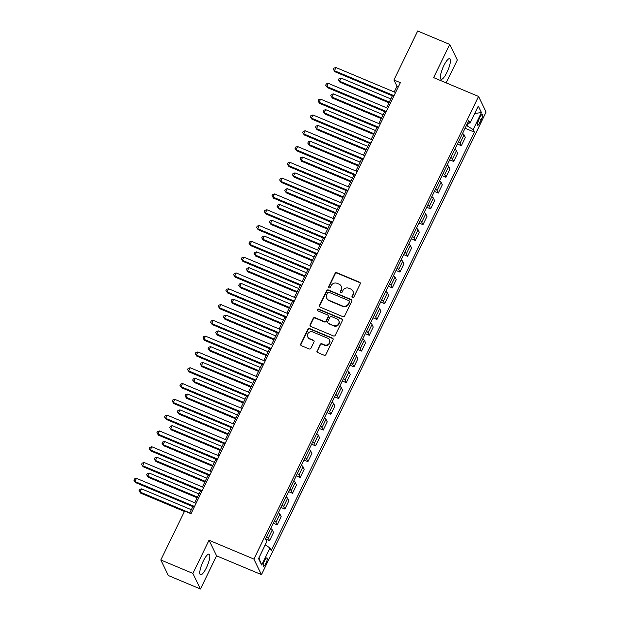<?xml version="1.0" encoding="UTF-8"?>
<svg xmlns="http://www.w3.org/2000/svg" width="620" height="620" viewBox="0 0 620 620"><rect width="100%" height="100%" fill="white"/><g stroke="black" fill="none" stroke-linecap="round" stroke-linejoin="round"><path stroke-width="0.93" d="M352.486 297.654A0.984 0.93 -25.9 0 0 353.788 297.158L360.189 283.976A1.411 1.333 -25.9 0 0 359.53 282.209L336.869 272.707A1.411 1.333 -25.9 0 0 335.009 273.42L328.608 286.603A0.984 0.93 -25.9 0 0 329.065 287.835A0.984 0.93 -25.9 0 0 330.367 287.339L331.196 285.634A4.511 4.27 -25.9 0 1 337.156 283.348L339.039 284.146A4.511 4.27 -25.9 0 1 341.147 289.803L340.318 291.508A0.984 0.93 -25.9 0 0 340.775 292.749A0.984 0.93 -25.9 0 0 342.077 292.245L342.906 290.54A4.511 4.27 -25.9 0 1 348.866 288.261L350.75 289.052A4.511 4.27 -25.9 0 1 352.858 294.709L352.028 296.414A0.984 0.93 -25.9 0 0 352.486 297.654M206.406 567.75A11.207 2.806 112.7 0 0 209.142 554.133A11.207 2.806 112.7 0 0 203.221 561.185A11.207 2.806 112.7 0 0 200.477 574.802A11.207 2.806 112.7 0 0 206.406 567.75M446.997 72.261A11.207 2.806 112.7 0 0 449.74 58.644A11.207 2.806 112.7 0 0 443.819 65.697A11.207 2.806 112.7 0 0 441.076 79.314A11.207 2.806 112.7 0 0 446.997 72.261M265.864 563.479A4.596 1.147 112.7 0 0 266.988 557.892A4.596 1.147 112.7 0 0 264.562 560.782A4.596 1.147 112.7 0 0 263.438 566.37A4.596 1.147 112.7 0 0 265.864 563.479M317.06 350.788A1.411 1.333 -25.9 0 0 317.719 352.555L324.082 355.221A1.411 1.333 -25.9 0 0 325.942 354.508L333.048 339.869A1.411 1.333 -25.9 0 0 332.39 338.101L309.729 328.6A1.411 1.333 -25.9 0 0 307.869 329.313L300.754 343.953A1.411 1.333 -25.9 0 0 301.413 345.72L309.093 348.936A1.411 1.333 -25.9 0 0 310.953 348.223L313.999 341.961A1.411 1.333 -25.9 0 0 313.34 340.194L309.535 338.597A3.774 3.565 -25.9 0 1 308.528 332.816A3.774 3.565 -25.9 0 1 312.759 331.956L327.678 338.21A3.774 3.565 -25.9 0 1 328.685 343.992A3.774 3.565 -25.9 0 1 324.454 344.852L321.966 343.805A1.411 1.333 -25.9 0 0 320.106 344.519L317.269 351.207A1.411 1.333 -25.9 0 0 317.176 352.129M209.017 540.245L192.905 573.43L160.836 559.984L168.384 575.554L200.454 589L216.566 555.822L261.462 574.639L253.913 559.07L209.017 540.245L216.566 555.822M446.206 82.886L457.312 60.016L449.764 44.446L433.651 77.624L478.555 96.449L253.913 559.07M449.764 44.446L417.694 31L393.909 79.98L396.971 86.296L394.212 91.969M160.836 559.984L184.613 511.004L191.03 513.693L400.326 82.669L393.909 79.98M342.813 316.634A1.411 1.333 -25.9 0 0 344.673 315.921L351.788 301.281A1.411 1.333 -25.9 0 0 351.129 299.514L328.461 290.013A1.411 1.333 -25.9 0 0 326.601 290.726L319.494 305.365A1.411 1.333 -25.9 0 0 320.153 307.132L342.813 316.634M342.418 320.579L335.312 335.219A1.411 1.333 -25.9 0 1 333.444 335.931L310.783 326.43A1.411 1.333 -25.9 0 1 310.124 324.655L313.17 318.393A1.411 1.333 -25.9 0 1 315.03 317.68L324.221 321.532A1.411 1.333 -25.9 0 0 326.081 320.819L328.104 316.665A1.411 1.333 -25.9 0 0 327.445 314.898L317.874 310.884A0.984 0.93 -25.9 0 1 317.611 309.372A0.984 0.93 -25.9 0 1 318.719 309.147L341.76 318.804A1.411 1.333 -25.9 0 1 342.418 320.579M480.074 117.041L478.725 119.815A4.456 1.116 112.7 0 0 477.632 125.232A4.456 1.116 112.7 0 0 479.989 122.427L481.337 119.644A4.456 1.116 112.7 0 0 482.43 114.235A4.456 1.116 112.7 0 0 480.074 117.041M261.462 574.639L486.103 112.019L478.555 96.449M467.666 122.861L470.014 123.117L468.782 120.567L265.624 538.951L266.856 541.493L258.571 558.558L261.717 565.045L258.904 557.884M470.014 123.117L478.299 106.051L481.446 112.53L473.161 129.596L466.418 125.426M465.062 128.232L474.393 132.138L473.161 129.596M474.393 132.138L271.235 550.521L270.002 547.979L261.717 565.045M192.905 573.43L200.454 589M392.344 95.829L386.539 107.772M384.671 111.623L378.874 123.566M376.999 127.425L371.202 139.368M369.326 143.228L363.529 155.171M361.654 159.022L355.857 170.973M353.981 174.825L348.184 186.767M346.309 190.627L340.512 202.57M338.636 206.429L332.839 218.372M330.964 222.224L325.167 234.166M323.291 238.026L317.494 249.969M315.619 253.828L309.822 265.771M307.946 269.623L302.149 281.565M300.274 285.425L294.477 297.368M292.609 301.227L286.804 313.17M284.937 317.029L279.132 328.972M277.264 332.824L271.459 344.767M269.591 348.626L263.787 360.569M261.919 364.428L256.114 376.371M254.246 380.223L248.442 392.166M246.574 396.025L240.777 407.968M238.901 411.827L233.104 423.77M231.229 427.622L225.432 439.572M223.556 443.424L217.76 455.367M215.884 459.226L210.087 471.169M208.212 475.029L202.415 486.971M200.539 490.823L194.742 502.766M192.867 506.625L189.704 513.135M467.209 125.759L468.573 122.954M398.296 86.847L396.971 86.296M457.389 144.026L461.334 145.684L465.325 137.47L464.086 134.92A5.75 1.201 -154.1 0 0 462.528 133.447M449.717 159.828L453.662 161.479L457.653 153.264L456.413 150.722A5.75 1.201 -154.1 0 0 454.855 149.25M442.045 175.631L445.989 177.281L449.981 169.066L448.74 166.517A5.75 1.201 -154.1 0 0 447.183 165.044M434.372 191.425L438.317 193.083L442.308 184.869L441.068 182.319A5.75 1.201 -154.1 0 0 439.51 180.846M426.7 207.227L430.644 208.878L434.636 200.663L433.403 198.121A5.75 1.201 -154.1 0 0 431.838 196.649M419.027 223.029L422.972 224.68L426.963 216.465L425.731 213.915A5.75 1.201 -154.1 0 0 424.165 212.451M411.354 238.824L415.299 240.483L419.291 232.267L418.058 229.718A5.75 1.201 -154.1 0 0 416.493 228.245M403.682 254.626L407.627 256.285L411.618 248.062L410.386 245.52A5.75 1.201 -154.1 0 0 408.82 244.047M396.01 270.428L399.954 272.079L403.946 263.864L402.713 261.322A5.75 1.201 -154.1 0 0 401.148 259.85M388.337 286.231L392.282 287.882L396.273 279.667L395.041 277.117A5.75 1.201 -154.1 0 0 393.475 275.644M380.665 302.025L384.609 303.684L388.601 295.469L387.368 292.919A5.75 1.201 -154.1 0 0 385.803 291.447M373 317.828L376.937 319.478L380.928 311.263L379.696 308.721A5.75 1.201 -154.1 0 0 378.13 307.249M365.327 333.63L369.272 335.281L373.256 327.065L372.023 324.516A5.75 1.201 -154.1 0 0 370.458 323.043M357.655 349.424L361.599 351.083L365.583 342.868L364.351 340.318A5.75 1.201 -154.1 0 0 362.793 338.846M349.982 365.226L353.927 366.885L357.911 358.662L356.678 356.12A5.75 1.201 -154.1 0 0 355.121 354.648M342.31 381.029L346.255 382.679L350.238 374.465L349.006 371.923A5.75 1.201 -154.1 0 0 347.448 370.45M334.637 396.831L338.582 398.482L342.573 390.267L341.333 387.717A5.75 1.201 -154.1 0 0 339.776 386.245M326.965 412.625L330.91 414.284L334.901 406.069L333.661 403.519A5.75 1.201 -154.1 0 0 332.103 402.047M319.292 428.428L323.237 430.079L327.228 421.864L325.988 419.321A5.75 1.201 -154.1 0 0 324.43 417.849M311.62 444.23L315.565 445.881L319.556 437.666L318.316 435.116A5.75 1.201 -154.1 0 0 316.758 433.643M303.947 460.025L307.892 461.683L311.883 453.468L310.643 450.918A5.75 1.201 -154.1 0 0 309.086 449.446M296.275 475.827L300.219 477.478L304.211 469.262L302.978 466.721A5.75 1.201 -154.1 0 0 301.413 465.248M288.602 491.629L292.547 493.28L296.538 485.065L295.306 482.523A5.75 1.201 -154.1 0 0 293.74 481.05M280.93 507.431L284.875 509.082L288.866 500.867L287.633 498.317A5.75 1.201 -154.1 0 0 286.068 496.845M273.257 523.226L277.202 524.884L281.193 516.662L279.961 514.12A5.75 1.201 -154.1 0 0 278.396 512.647M265.678 539.067L269.529 540.679L273.521 532.464L272.288 529.922A5.75 1.201 -154.1 0 0 270.723 528.449M461.334 145.684L460.102 143.135A5.75 1.201 -154.1 0 0 458.536 141.662M453.662 161.479L452.43 158.937A5.75 1.201 -154.1 0 0 450.864 157.465M445.989 177.281L444.757 174.739A5.75 1.201 -154.1 0 0 443.192 173.267M438.317 193.083L437.085 190.534A5.75 1.201 -154.1 0 0 435.519 189.061M430.644 208.878L429.412 206.336A5.75 1.201 -154.1 0 0 427.846 204.863M422.972 224.68L421.739 222.138A5.75 1.201 -154.1 0 0 420.174 220.666M415.299 240.483L414.067 237.933A5.75 1.201 -154.1 0 0 412.502 236.46M407.627 256.285L406.394 253.735A5.75 1.201 -154.1 0 0 404.829 252.263M399.954 272.079L398.722 269.537A5.75 1.201 -154.1 0 0 397.157 268.065M392.282 287.882L391.05 285.332A5.75 1.201 -154.1 0 0 389.492 283.859M384.609 303.684L383.377 301.134A5.75 1.201 -154.1 0 0 381.819 299.662M376.937 319.478L375.704 316.936A5.75 1.201 -154.1 0 0 374.147 315.464M369.272 335.281L368.032 332.738A5.75 1.201 -154.1 0 0 366.474 331.266M361.599 351.083L360.36 348.533A5.75 1.201 -154.1 0 0 358.802 347.06M353.927 366.885L352.687 364.335A5.75 1.201 -154.1 0 0 351.129 362.863M346.255 382.679L345.014 380.137A5.75 1.201 -154.1 0 0 343.457 378.665M338.582 398.482L337.342 395.932A5.75 1.201 -154.1 0 0 335.784 394.46M330.91 414.284L329.677 411.734A5.75 1.201 -154.1 0 0 328.112 410.262M323.237 430.079L322.005 427.536A5.75 1.201 -154.1 0 0 320.439 426.064M315.565 445.881L314.332 443.339A5.75 1.201 -154.1 0 0 312.767 441.866M307.892 461.683L306.66 459.133A5.75 1.201 -154.1 0 0 305.094 457.661M300.219 477.478L298.987 474.936A5.75 1.201 -154.1 0 0 297.422 473.463M292.547 493.28L291.315 490.738A5.75 1.201 -154.1 0 0 289.749 489.265M284.875 509.082L283.642 506.532A5.75 1.201 -154.1 0 0 282.077 505.06M277.202 524.884L275.97 522.335A5.75 1.201 -154.1 0 0 274.404 520.862M269.529 540.679L268.297 538.137A5.75 1.201 -154.1 0 0 266.732 536.664M265.213 544.887L270.002 547.979M474.68 113.514L481.446 112.53M352.152 297.414A0.984 0.93 -25.9 0 1 352.23 296.841L353.059 295.135A4.511 4.27 -25.9 0 0 353.09 291.478L352.888 291.051M341.178 286.146L341.38 286.564A4.511 4.27 -25.9 0 1 341.349 290.222L340.519 291.927A0.984 0.93 -25.9 0 0 340.442 292.508M360.282 283.053A1.411 1.333 -25.9 0 0 359.74 282.627L337.071 273.126A1.411 1.333 -25.9 0 0 335.211 273.839L328.809 287.021A0.984 0.93 -25.9 0 0 328.732 287.595M351.881 300.359A1.411 1.333 -25.9 0 0 351.331 299.933L328.67 290.431A1.411 1.333 -25.9 0 0 326.802 291.144L319.695 305.784A1.411 1.333 -25.9 0 0 319.602 306.706M349.362 301.909A0.984 0.93 -25.9 0 0 348.897 300.669L329.003 292.33A0.984 0.93 -25.9 0 0 327.701 292.826L326.825 294.624A4.511 4.27 -25.9 0 0 328.933 300.289L342.527 305.986A4.511 4.27 -25.9 0 0 348.487 303.707L349.362 301.909L349.564 302.328A0.984 0.93 -25.9 0 0 349.572 301.529L349.37 301.111M326.794 298.282L327.004 298.708A4.511 4.27 -25.9 0 0 329.135 300.708L328.933 300.289M349.564 302.328L348.688 304.126A4.511 4.27 -25.9 0 1 342.736 306.412L329.135 300.708M328.112 315.518L328.313 315.944A1.411 1.333 -25.9 0 1 328.305 317.084L326.283 321.238A1.411 1.333 -25.9 0 1 324.423 321.951L315.231 318.099A1.411 1.333 -25.9 0 0 313.371 318.812L310.326 325.082A1.411 1.333 -25.9 0 0 310.24 326.004M342.511 319.649A1.411 1.333 -25.9 0 0 341.961 319.23L318.92 309.566A0.984 0.93 -25.9 0 0 317.541 310.643M333.762 325.531A3.774 3.565 -25.9 0 0 338.768 320.563A3.774 3.565 -25.9 0 0 336.986 318.897L331.723 316.688A1.411 1.333 -25.9 0 0 329.863 317.401L327.848 321.555A1.411 1.333 -25.9 0 0 328.499 323.33L333.963 325.95A3.774 3.565 -25.9 0 0 338.969 320.99L338.768 320.563M327.833 322.702L328.042 323.121A1.411 1.333 -25.9 0 0 328.709 323.749L328.499 323.33M333.963 325.95L328.709 323.749M329.46 339.884L329.662 340.31A3.774 3.565 -25.9 0 1 324.655 345.27L322.168 344.232A1.411 1.333 -25.9 0 0 320.308 344.945L317.269 351.207M307.753 336.923L307.954 337.342A3.774 3.565 -25.9 0 0 309.737 339.016L309.535 338.597M314.092 341.039A1.411 1.333 -25.9 0 0 313.55 340.613L309.737 339.016M333.142 338.946A1.411 1.333 -25.9 0 0 332.599 338.52L309.93 329.019A1.411 1.333 -25.9 0 0 308.07 329.731L300.964 344.371A1.411 1.333 -25.9 0 0 300.871 345.294M390.833 98.936L341.062 78.066L339.528 81.228L340.039 82.282L388.957 102.788M340.039 82.282L338.474 79.895L339.528 81.228L389.298 102.091M338.474 79.895L339.086 78.632L341.062 78.066M394.002 95.681L334.428 70.711L335.963 67.549L395.537 92.527M393.669 96.379L334.932 71.757L333.366 69.378L333.986 68.115L335.963 67.549M334.932 71.757L333.366 69.378M383.16 114.731L333.389 93.868L331.855 97.03L332.367 98.084L381.285 118.591M332.367 98.084L330.801 95.697L331.855 97.03L381.626 117.893M330.801 95.697L331.413 94.434L333.389 93.868M375.488 130.533L325.717 109.67L324.183 112.832L324.694 113.879L373.62 134.393M324.694 113.879L323.129 111.499L324.183 112.832L373.953 133.695M323.129 111.499L323.741 110.236L325.717 109.67M367.815 146.335L318.045 125.473L316.51 128.627L317.022 129.681L365.947 150.187M317.022 129.681L315.456 127.294L316.51 128.627L366.281 149.498M315.456 127.294L316.068 126.031L318.045 125.473M386.33 111.484L326.756 86.506L328.29 83.344L387.864 108.322M385.997 112.181L327.259 87.559L325.702 85.173L326.314 83.909L328.29 83.344M327.259 87.559L325.702 85.173M378.657 127.286L319.083 102.308L320.618 99.146L380.192 124.124M378.324 127.983L319.587 103.362L318.029 100.975L318.641 99.712L320.618 99.146M319.587 103.362L318.029 100.975M370.985 143.081L311.411 118.11L312.945 114.948L372.519 139.926M370.651 143.778L311.922 119.156L310.356 116.777L310.969 115.514L312.945 114.948M311.922 119.156L310.356 116.777M360.142 162.138L310.372 141.267L308.838 144.429L309.349 145.483L358.275 165.99M309.349 145.483L307.784 143.096L308.838 144.429L358.608 165.292M307.784 143.096L308.396 141.833L310.372 141.267M363.312 158.883L303.738 133.905L305.272 130.75L364.847 155.721M362.979 159.58L304.25 134.958L302.684 132.579L303.296 131.308L305.272 130.75M304.25 134.958L302.684 132.579M352.47 177.932L302.7 157.069L301.165 160.231L301.676 161.278L350.602 181.792M301.676 161.278L300.111 158.898L301.165 160.231L350.935 181.094M300.111 158.898L300.723 157.635L302.7 157.069M355.647 174.685L296.065 149.707L297.6 146.545L357.174 171.523M355.306 175.383L296.577 150.761L295.012 148.374L295.624 147.111L297.6 146.545M296.577 150.761L295.012 148.374M344.798 193.734L295.027 172.871L293.493 176.026L294.004 177.08L342.93 197.594M294.004 177.08L292.438 174.701L293.493 176.026L343.263 196.897M292.438 174.701L293.051 173.43L295.027 172.871M347.975 190.487L288.393 165.509L289.928 162.347L349.51 187.325M347.634 191.177L288.904 166.563L287.339 164.176L287.951 162.913L289.928 162.347M288.904 166.563L287.339 164.176M337.125 209.537L287.354 188.666L285.82 191.828L286.332 192.882L335.257 213.388M286.332 192.882L284.766 190.495L285.82 191.828L335.591 212.691M284.766 190.495L285.378 189.232L287.354 188.666M340.303 206.282L280.721 181.304L282.255 178.149L341.837 203.128M339.962 206.979L281.232 182.358L279.667 179.978L280.279 178.715L282.255 178.149M281.232 182.358L279.667 179.978M329.453 225.331L279.682 204.468L278.147 207.63L278.659 208.684L327.585 229.191M278.659 208.684L277.094 206.297L278.147 207.63L327.918 228.493M277.094 206.297L277.706 205.034L279.682 204.468M332.63 222.084L273.048 197.106L274.583 193.944L334.165 218.922M332.289 222.781L273.56 198.16L271.994 195.773L272.606 194.51L274.583 193.944M273.56 198.16L271.994 195.773M321.788 241.133L272.01 220.271L270.475 223.425L270.987 224.479L319.912 244.993M270.987 224.479L269.421 222.1L270.475 223.425L320.253 244.296M269.421 222.1L270.041 220.836L272.01 220.271M324.958 237.886L265.376 212.908L266.91 209.746L326.492 234.724M324.617 238.584L265.887 213.962L264.322 211.575L264.934 210.312L266.91 209.746M265.887 213.962L264.322 211.575M314.115 256.936L264.337 236.065L262.803 239.227L263.314 240.281L312.24 260.788M263.314 240.281L261.749 237.894L262.803 239.227L312.581 260.098M261.749 237.894L262.369 236.631L264.337 236.065M317.285 253.681L257.703 228.71L259.238 225.548L318.82 250.526M316.944 254.378L258.214 229.756L256.649 227.377L257.261 226.114L259.238 225.548M258.214 229.756L256.649 227.377M306.443 272.73L256.665 251.867L255.138 255.029L255.642 256.083L304.567 276.59M255.642 256.083L254.076 253.696L255.138 255.029L304.908 275.892M254.076 253.696L254.696 252.433L256.665 251.867M309.613 269.483L250.031 244.505L251.565 241.351L311.147 266.321M309.272 270.18L250.542 245.559L248.976 243.172L249.589 241.909L251.565 241.351M250.542 245.559L248.976 243.172M298.77 288.533L249 267.67L247.465 270.832L247.969 271.878L296.895 292.392M247.969 271.878L246.411 269.499L247.465 270.832L297.236 291.695M246.411 269.499L247.024 268.235L249 267.67M301.94 285.285L242.358 260.307L243.892 257.145L303.474 282.123M301.599 285.983L242.87 261.361L241.304 258.974L241.916 257.711L243.892 257.145M242.87 261.361L241.304 258.974M291.098 304.335L241.327 283.472L239.793 286.626L240.297 287.68L289.222 308.187M240.297 287.68L238.739 285.301L239.793 286.626L289.563 307.497M238.739 285.301L239.351 284.03L241.327 283.472M294.267 301.088L234.685 276.109L236.22 272.947L295.802 297.925M293.926 301.777L235.197 277.156L233.631 274.776L234.244 273.513L236.22 272.947M235.197 277.156L233.631 274.776M283.425 320.137L233.655 299.266L232.12 302.428L232.632 303.482L281.55 323.989M232.632 303.482L231.066 301.095L232.12 302.428L281.891 323.291M231.066 301.095L231.679 299.832L233.655 299.266M286.595 316.882L227.013 291.904L228.547 288.75L288.13 313.72M286.254 317.579L227.524 292.958L225.959 290.579L226.571 289.308L228.547 288.75M227.524 292.958L225.959 290.579M275.753 335.931L225.982 315.069L224.448 318.231L224.959 319.277L273.877 339.791M224.959 319.277L223.394 316.897L224.448 318.231L274.218 339.094M223.394 316.897L224.006 315.634L225.982 315.069M278.923 332.684L219.34 307.706L220.875 304.544L280.457 329.522M278.582 333.382L219.852 308.76L218.287 306.373L218.906 305.11L220.875 304.544M219.852 308.76L218.287 306.373M268.08 351.734L218.31 330.871L216.775 334.025L217.287 335.079L266.205 355.593M217.287 335.079L215.721 332.7L216.775 334.025L266.546 354.896M215.721 332.7L216.333 331.437L218.31 330.871M271.25 348.487L211.668 323.508L213.203 320.346L272.785 345.325M270.909 349.184L212.179 324.562L210.614 322.175L211.234 320.912L213.203 320.346M212.179 324.562L210.614 322.175M260.408 367.536L210.637 346.665L209.103 349.827L209.614 350.881L258.532 371.388M209.614 350.881L208.049 348.494L209.103 349.827L258.873 370.69M208.049 348.494L208.661 347.231L210.637 346.665M263.578 364.281L204.003 339.31L205.53 336.149L265.112 361.127M263.244 364.978L204.507 340.357L202.942 337.978L203.562 336.714L205.53 336.149M204.507 340.357L202.942 337.978M252.735 383.331L202.965 362.468L201.43 365.63L201.942 366.683L250.86 387.19M201.942 366.683L200.376 364.297L201.43 365.63L251.201 386.493M200.376 364.297L200.988 363.033L202.965 362.468M255.905 380.083L196.331 355.105L197.865 351.943L257.44 376.921M255.572 380.781L196.834 356.159L195.277 353.772L195.889 352.509L197.865 351.943M196.834 356.159L195.277 353.772M245.063 399.133L195.292 378.27L193.758 381.432L194.269 382.478L243.187 402.992M194.269 382.478L192.704 380.099L193.758 381.432L243.528 402.295M192.704 380.099L193.316 378.836L195.292 378.27M248.233 395.885L188.658 370.907L190.193 367.745L249.767 392.724M247.899 396.583L189.162 371.961L187.604 369.574L188.217 368.311L190.193 367.745M189.162 371.961L187.604 369.574M237.39 414.935L187.62 394.072L186.085 397.226L186.597 398.28L235.522 418.787M186.597 398.28L185.031 395.893L186.085 397.226L235.856 418.097M185.031 395.893L185.643 394.63L187.62 394.072M240.56 411.68L180.986 386.71L182.52 383.548L242.095 408.526M240.227 412.378L181.497 387.756L179.932 385.377L180.544 384.113L182.52 383.548M181.497 387.756L179.932 385.377M229.718 430.737L179.947 409.867L178.413 413.029L178.924 414.082L227.85 434.589M178.924 414.082L177.359 411.696L178.413 413.029L228.183 433.892M177.359 411.696L177.971 410.432L179.947 409.867M232.888 427.482L173.313 402.504L174.848 399.35L234.422 424.32M232.554 428.18L173.825 403.558L172.259 401.179L172.871 399.908L174.848 399.35M173.825 403.558L172.259 401.179M222.045 446.532L172.275 425.669L170.74 428.831L171.252 429.877L220.178 450.391M171.252 429.877L169.686 427.498L170.74 428.831L220.511 449.694M169.686 427.498L170.299 426.235L172.275 425.669M225.215 443.285L165.641 418.306L167.175 415.144L226.749 440.123M224.882 443.982L166.152 419.36L164.587 416.973L165.199 415.71L167.175 415.144M166.152 419.36L164.587 416.973M214.373 462.334L164.602 441.471L163.068 444.625L163.579 445.679L212.505 466.193M163.579 445.679L162.014 443.3L163.068 444.625L212.838 465.496M162.014 443.3L162.626 442.029L164.602 441.471M217.55 459.087L157.968 434.108L159.503 430.946L219.085 455.925M217.209 459.776L158.48 435.163L156.914 432.775L157.526 431.512L159.503 430.946M158.48 435.163L156.914 432.775M206.7 478.136L156.93 457.265L155.395 460.428L155.907 461.482L204.833 481.988M155.907 461.482L154.341 459.094L155.395 460.428L205.166 481.291M154.341 459.094L154.953 457.831L156.93 457.265M209.878 474.881L150.296 449.903L151.83 446.749L211.412 471.727M209.537 475.579L150.807 450.957L149.242 448.578L149.854 447.314L151.83 446.749M150.807 450.957L149.242 448.578M199.028 493.931L149.257 473.068L147.723 476.23L148.234 477.284L197.16 497.79M148.234 477.284L146.669 474.897L147.723 476.23L197.493 497.093M146.669 474.897L147.281 473.634L149.257 473.068M202.205 490.683L142.623 465.705L144.158 462.543L203.74 487.521M201.864 491.381L143.135 466.759L141.569 464.372L142.181 463.109L144.158 462.543M143.135 466.759L141.569 464.372M191.363 509.733L141.585 488.87L140.05 492.032L140.562 493.078L184.396 511.454M140.562 493.078L138.996 490.699L140.05 492.032L189.828 512.895M138.996 490.699L139.616 489.436L141.585 488.87M194.533 506.486L134.951 481.507L136.485 478.346L196.067 503.324M194.192 507.183L135.462 482.561L133.897 480.175L134.509 478.911L136.485 478.346M135.462 482.561L133.897 480.175M460.102 143.135L464.086 134.92M452.43 158.937L456.413 150.722M444.757 174.739L448.74 166.517M437.085 190.534L441.068 182.319M429.412 206.336L433.403 198.121M421.739 222.138L425.731 213.915M414.067 237.933L418.058 229.718M406.394 253.735L410.386 245.52M398.722 269.537L402.713 261.322M391.05 285.332L395.041 277.117M383.377 301.134L387.368 292.919M375.704 316.936L379.696 308.721M368.032 332.738L372.023 324.516M360.36 348.533L364.351 340.318M352.687 364.335L356.678 356.12M345.014 380.137L349.006 371.923M337.342 395.932L341.333 387.717M329.677 411.734L333.661 403.519M322.005 427.536L325.988 419.321M314.332 443.339L318.316 435.116M306.66 459.133L310.643 450.918M298.987 474.936L302.978 466.721M291.315 490.738L295.306 482.523M283.642 506.532L287.633 498.317M275.97 522.335L279.961 514.12M268.297 538.137L272.288 529.922M479.237 118.761L481.337 119.644M477.981 121.59L479.989 122.427M353.059 295.135L352.858 294.709M340.519 291.927L340.318 291.508M341.349 290.222L341.147 289.803M328.809 287.021L328.608 286.603M335.211 273.839L335.009 273.42M337.071 273.126L336.869 272.707M359.74 282.627L359.53 282.209M352.23 296.841L352.028 296.414M319.695 305.784L319.494 305.365M326.802 291.144L326.601 290.726M328.67 290.431L328.461 290.013M351.331 299.933L351.129 299.514M342.736 306.412L342.527 305.986M348.688 304.126L348.487 303.707M310.326 325.082L310.124 324.655M313.371 318.812L313.17 318.393M315.231 318.099L315.03 317.68M324.423 321.951L324.221 321.532M326.283 321.238L326.081 320.819M328.305 317.084L328.104 316.665M318.92 309.566L318.719 309.147M341.961 319.23L341.76 318.804M320.308 344.945L320.106 344.519M322.168 344.232L321.966 343.805M324.655 345.27L324.454 344.852M313.55 340.613L313.34 340.194M300.964 344.371L300.754 343.953M308.07 329.731L307.869 329.313M309.93 329.019L309.729 328.6M332.599 338.52L332.39 338.101"/></g></svg>
